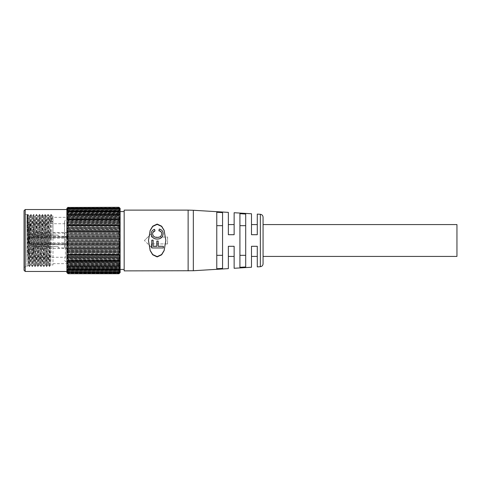 <?xml version="1.0" encoding="UTF-8"?>
<svg xmlns="http://www.w3.org/2000/svg" width="481" height="481" viewBox="0 0 481 481"><rect width="100%" height="100%" fill="white"/><g stroke="black" fill="none" stroke-linecap="round" stroke-linejoin="round"><path stroke-width="0.36" stroke-dasharray="2.4 1.8" d="M263.071 256.415L263.071 224.585L263.071 256.415M68.037 248.563L68.037 220.412L68.037 262.145L67.454 262.205C65.777 262.097 64.809 261.129 64.562 259.307L65.392 257.281L65.392 244.775C65.656 243.891 66.342 243.536 67.454 243.705L68.037 243.723L68.037 237.277L67.454 237.295C66.372 237.47 65.681 237.109 65.392 236.225L65.392 257.281L29.84 257.281L29.84 244.775L65.392 244.775M28.68 224.874L28.68 256.126A1.16 1.16 0 0 0 29.84 257.281L29.84 223.719A1.16 1.16 0 0 0 28.68 224.874L28.68 236.448A0.866 0.866 0 0 0 29.545 237.319L68.037 237.319L29.545 237.319A0.866 0.866 0 0 1 28.68 236.448L28.68 244.552A0.866 0.866 0 0 1 29.545 243.681L68.037 243.681L29.545 243.681A0.866 0.866 -90 0 0 28.68 244.552L29.84 244.775L29.84 243.681M29.84 237.319L29.84 236.225L28.68 236.448L29.84 237.025L29.84 243.975L28.68 244.552L28.68 256.126M251.497 224.585L251.497 234.71L257.281 234.71L251.497 234.71L251.497 224.585L251.497 234.71L257.281 234.71L257.281 224.585M228.349 224.585L228.349 234.71L234.133 234.71L228.349 234.71L228.349 224.585L228.349 234.71L234.133 234.71L234.133 224.585M124.17 211.562L124.17 269.438L124.17 211.562M120.124 211.562L120.124 269.438L120.124 211.562M119.703 263.678L118.963 264.977L118.963 266.131L68.037 266.131L68.037 264.977L67.298 263.678L119.703 263.678L120.124 262.392L66.877 262.392L66.877 237.68L67.298 239.033L119.703 239.033L120.124 237.68L120.124 270.593L120.124 240.5L120.124 244.396L66.877 244.396L67.298 245.827L119.703 245.827L120.124 244.396L120.124 250.938L66.877 250.938L67.298 252.381L119.703 252.381L120.124 250.938L120.124 257.028L66.877 257.028L67.298 258.423L119.703 258.423L118.963 259.758L68.037 259.758L67.298 258.423M120.124 210.407L120.124 240.5L120.124 210.407L119.541 210.407L119.541 270.593L119.541 210.407L120.124 209.824L120.124 271.176L120.124 209.824M120.124 270.593L119.541 270.593L120.124 271.176M118.963 240.127L118.963 241.883L68.037 241.883L68.037 240.127L118.963 240.127L119.703 239.033M67.298 223.412L68.037 222.078L118.963 222.078L119.703 223.412L67.298 223.412L66.877 224.819L120.124 224.819L120.124 237.68L66.877 237.68L120.124 237.578L119.703 236.153L67.298 236.153L66.877 237.578L66.877 230.988L120.124 230.988L119.703 229.545L67.298 229.545L68.037 228.241L118.963 228.241L119.703 229.545M25.21 271.464L25.21 209.536M66.877 240.5L66.877 271.464L66.877 240.5M24.05 270.304L24.05 210.696M26.942 238.173L26.942 214.574L26.948 242.827L27.423 214.959L28.211 262.361C28.307 266.197 28.403 265.945 28.505 261.61L29.684 216.047L31.151 264.971L32.582 216.047L34.043 264.971L35.474 216.047L36.935 264.971L38.366 216.047L39.827 264.971L41.258 216.047L42.725 264.971L44.156 216.047L45.617 264.971L47.048 216.047L48.509 264.971L49.802 217.526L49.958 216.029L50.283 221.717L51.19 220.514L52.459 221.717L52.152 216.047L50.691 264.971L49.567 221.717L49.26 216.047L49.086 217.526L47.799 264.971L46.35 216.029L44.901 264.971L43.458 216.029L42.009 264.971L40.56 216.029L39.117 264.971L37.668 216.029L36.219 264.971L34.776 216.029L33.327 264.971L31.878 216.029L30.435 264.971L29.004 216.047L26.942 261.183L26.942 214.454L26.942 240.5L26.942 214.466L25.21 214.454L24.05 213.299M67.298 229.545L66.877 230.988L66.877 219.33L120.124 219.33L119.703 218.025L67.298 218.025L68.037 216.715L118.963 216.715L119.703 218.025M51.551 220.514L51.245 214.472L51.07 216.047L49.796 266.528L48.353 214.472L46.904 266.528L45.454 214.472L43.993 266.546L42.562 214.472L41.101 266.546L39.67 214.472L38.221 266.528L36.772 214.472L35.329 266.528L33.88 214.472L32.744 260.486L32.431 266.528L32.263 264.953L30.97 214.454L29.527 266.546L28.078 214.454L26.942 266.534L28.349 265.127L28.505 261.61L28.505 228.204M52.459 221.717L50.283 221.717M52.988 238.432L52.988 216.053L52.988 240.5L52.988 217.346L68.037 217.352L68.037 238.432M52.134 216.029L52.988 216.029L52.988 238.311M67.298 213.624L68.037 212.398L118.963 212.398L119.703 213.624L67.298 213.624L66.877 214.773L120.124 214.773L120.124 224.819L119.703 223.412M65.392 246.753A2.892 1.076 180 0 0 64.562 247.505L64.562 221.693L65.392 223.719L29.84 223.719L29.84 236.225L65.392 236.225M33.309 227.711L33.309 234.656L33.309 227.711L29.84 227.711L29.84 234.656L28.68 235.233L28.68 227.128L28.68 235.233M33.309 234.656L29.84 234.656L29.84 227.711L28.68 227.128M33.309 231.241L33.309 238.185L33.309 231.241L29.84 231.241L29.84 238.185L28.68 238.762L28.68 230.664L28.68 238.762M33.309 238.185L29.84 238.185L29.84 231.241L28.68 230.664M33.309 242.815L33.309 249.759L33.309 242.815L29.84 242.815L29.84 249.759L28.68 250.336L28.68 242.238L28.68 250.336M33.309 249.759L29.84 249.759L29.84 242.815L28.68 242.238M33.309 246.344L33.309 253.289L33.309 246.344L29.84 246.344L29.84 253.289L28.68 253.872L28.68 245.767L28.68 253.872M33.309 253.289L29.84 253.289L29.84 246.344L28.68 245.767M33.309 243.975L29.84 243.975L29.84 237.025L33.309 237.025L33.309 243.975L33.309 237.025M119.835 271.801L67.166 271.801M67.214 271.825L119.787 271.825M67.093 208.994L119.907 208.994M119.865 208.976L67.136 208.976M68.037 273.713L67.298 272.673L119.703 272.673L120.124 272.024L120.124 272.613L66.877 272.613L120.076 272.661M67.298 208.489L66.877 209.175L66.877 208.387L120.124 208.381L66.877 208.387L67.298 208.02L119.703 208.02L120.124 209.175L119.703 208.489L67.298 208.489L68.037 207.576L118.963 207.576L119.703 208.489M119.703 272.673L118.963 273.557L68.037 273.557M66.919 272.661L66.877 272.005L120.124 272.005L66.877 272.024L67.298 272.673M119.703 208.02L118.963 207.576M68.037 207.576L118.963 207.365M68.037 207.365L67.298 208.02M119.703 270.965L120.124 270.057L120.124 272.005L119.703 272.12L67.298 272.12L66.877 272.005L66.877 270.057L67.298 270.965L119.703 270.965L118.963 272.03L68.037 272.03L67.298 270.965M120.124 272.005L118.963 272.547L68.037 272.547L68.037 272.03M68.037 272.547L66.877 272.005M118.963 272.03L118.963 272.547M66.877 209.175L120.124 209.199L66.877 209.175M120.124 270.057L66.877 270.015L120.124 270.057M67.298 210.401L66.877 211.333L66.877 209.199L67.298 209.133L119.703 209.133L120.124 209.199L120.124 211.333L119.703 210.401L67.298 210.401L68.037 209.307L118.963 209.307L119.703 210.401M119.703 267.917L120.124 266.799L120.124 270.015L66.877 270.015L66.877 266.799L67.298 267.917L119.703 267.917L118.963 269.132L68.037 269.132L67.298 267.917M120.124 270.015L68.037 269.985L68.037 269.132M68.037 269.985L66.877 270.015M119.703 209.133L118.963 208.736L118.963 209.307M68.037 209.307L68.037 208.736L118.963 208.736M68.037 208.736L67.298 209.133M118.963 269.132L118.963 269.985M66.877 211.333L120.124 211.381L66.877 211.333M120.124 266.799L66.877 266.739L120.124 266.799M67.298 218.025L66.877 219.33L66.877 214.839L67.298 215.362L119.703 215.362L120.124 214.839L66.877 214.839L66.877 211.381L120.124 211.381L120.124 214.773L119.703 213.624M68.037 212.398L68.037 211.496L120.124 211.381M66.877 211.381L68.037 211.496M119.703 258.423L120.124 257.028L120.124 262.313L119.703 261.556L67.298 261.556L66.877 262.313L120.124 262.313L120.124 266.739L119.703 266.252L67.298 266.252L66.877 266.739L66.877 262.392L67.298 263.678M118.963 266.131L119.703 266.252M67.298 266.252L68.037 266.131M118.963 211.496L118.963 212.398M118.963 264.977L68.037 264.977M119.703 215.362L118.963 215.524L118.963 216.715M68.037 216.715L68.037 215.524L118.963 215.524M68.037 215.524L67.298 215.362M118.963 259.758L118.963 261.165L68.037 261.165L68.037 259.758M118.963 261.165L119.703 261.556M67.298 261.556L68.037 261.165M28.68 250.078L28.68 250.793L28.68 250.078L28.102 250.078L28.102 250.793L28.68 250.793L28.102 250.793L28.102 250.078M120.124 219.414L66.877 219.414L67.298 220.208L119.703 220.208L120.124 219.414M66.877 256.932L120.124 256.932L119.703 255.94L67.298 255.94L66.877 256.932M68.037 243.723L68.037 237.277M28.102 241.215L28.102 242.983L28.102 241.215L28.68 241.215L28.68 242.683L28.102 242.683M28.102 242.64L28.102 240.915L28.102 242.941L28.68 242.64L28.68 242.009L28.102 241.991L28.68 242.009L28.68 240.915L28.102 240.915M28.102 240.013L28.102 238.883L28.102 240.013L28.68 240.013L28.102 240.013M28.102 240.199L28.102 238.582L28.102 241.414L28.102 240.211L28.68 240.199L28.102 240.199L28.68 240.211L28.68 238.582L28.102 238.582L28.68 238.582L28.68 240.199L28.102 239.911M28.102 229.726L28.102 228.824L28.102 229.726L28.68 229.726L28.102 229.726M28.102 231.457L28.102 229.912L28.102 231.457L28.102 230.327L28.102 231.457L28.68 231.457L28.102 231.457L28.68 231.457L28.68 229.912L28.102 229.912L28.102 230.507L28.68 230.507L28.68 231.157L28.102 231.157M28.102 240.999L28.102 240.434L28.102 240.999L28.68 240.999L28.68 239.875L28.102 239.875M28.102 251.431L28.102 251.094L28.68 251.431L28.102 251.431M28.102 250.811L28.102 249.777L28.102 250.811L28.68 251.094L28.102 250.793L28.68 250.793L28.68 249.777L28.102 249.777L28.68 249.777L28.68 250.811M28.102 251.605L28.102 252.044L28.102 251.304L28.68 251.605L28.68 252.044L28.68 251.304L28.102 251.304M28.102 252.844L28.102 251.341L28.102 252.844L28.68 252.844L28.68 252.05L28.102 252.044L28.102 252.543L28.102 252.056L28.68 252.05L28.68 252.543L28.102 252.543M28.102 241.985L28.68 241.985M28.68 242.683L28.102 242.983M28.68 242.983L28.68 241.215M28.68 240.915L28.68 242.021L28.102 242.021M28.68 242.021L28.68 242.941L28.102 242.941M28.68 242.941L28.68 242.64M28.102 238.883L28.68 238.883L28.102 238.883L28.68 238.883L28.68 240.013L28.68 238.883L28.102 238.883M28.68 229.527L28.102 229.425L28.68 229.425L28.68 228.824L28.102 228.824L28.68 228.824L28.68 229.527L28.102 229.527M28.102 230.327L28.68 230.327L28.68 231.457L28.68 230.772L28.102 230.772M28.102 229.912L28.68 229.912L28.68 230.507M28.68 231.157L28.68 230.712L28.102 230.712M28.68 230.712L28.68 230.255L28.102 230.255M28.68 230.255L28.102 229.954M28.68 229.954L28.68 230.724L28.102 230.724M28.68 230.724L28.68 231.457M28.68 230.772L28.68 230.327M28.68 239.875L28.68 240.626L28.102 240.62L28.68 240.62L28.102 240.626L28.68 240.626L28.68 241.113L28.102 241.113M28.68 240.175L28.102 240.175M28.68 241.113L28.68 240.644L28.102 240.644M28.68 240.644L28.102 240.434M28.68 240.434L28.102 240.476M28.68 240.476L28.102 240.518M28.68 240.518L28.68 240.999M28.68 239.911L28.68 240.211M28.68 241.3L28.68 240.62L28.68 241.3L28.102 241.3M28.68 240.975L28.102 240.975M28.68 241.414L28.102 241.414M28.102 251.094L28.68 251.431L28.102 251.094M28.68 251.304L28.68 251.605M28.68 252.543L28.68 252.056L28.102 252.056M28.68 252.056L28.68 251.641L28.102 251.641M28.68 251.641L28.102 251.341M28.68 251.341L28.102 251.563M28.68 251.563L28.68 252.729L28.102 252.729L28.68 252.729L28.68 251.816L28.102 251.816M28.68 251.816L28.102 251.707M28.68 251.707L28.68 252.14L28.102 252.14M28.68 252.14L28.68 252.844M119.703 220.208L118.963 220.641L118.963 222.078M68.037 222.078L68.037 220.641L118.963 220.641M68.037 220.641L67.298 220.208M119.703 252.381L118.963 253.691L118.963 255.285L68.037 255.285L68.037 253.691L67.298 252.381M118.963 255.285L119.703 255.94M67.298 255.94L68.037 255.285M118.963 253.691L68.037 253.691M68.037 232.437L68.037 218.855L67.454 218.795C66.306 218.428 65.338 219.39 64.562 221.693L64.562 233.495A2.892 1.076 0 0 1 67.454 232.413M120.124 224.91L66.877 224.91L67.298 225.938L119.703 225.938L120.124 224.91M66.877 250.835L120.124 250.835L119.703 249.645L67.298 249.645L66.877 250.835M68.037 240.5L68.037 263.63L68.037 240.5M52.988 242.568L52.988 263.654L68.037 263.648L68.037 242.568M119.703 225.938L118.963 226.623L118.963 228.241M68.037 228.241L68.037 226.623L118.963 226.623M68.037 226.623L67.298 225.938M119.703 245.827L118.963 247.054L118.963 248.767L68.037 248.767L68.037 247.054L67.298 245.827M118.963 248.767L119.703 249.645M67.298 249.645L68.037 248.767M52.988 242.689L52.988 264.971L50.691 264.971M118.963 247.054L68.037 247.054M24.05 267.701L25.21 266.546L26.942 266.546L26.942 240.5L27.7 214.472L27.423 214.959L26.942 214.466M27.7 214.472L29.161 266.546L30.598 214.472L32.059 266.546L33.49 214.472L34.951 266.546L36.382 214.472L37.843 266.546L39.28 214.472L40.741 266.546L42.172 214.472L43.633 266.546L45.064 214.472L46.525 266.546L47.956 214.472L49.405 266.528L50.709 216.047L50.866 214.454L51.19 220.514M49.417 266.546L50.703 264.953M47.974 214.454L49.26 216.047M46.525 266.546L47.811 264.953M45.082 214.454L46.368 216.047M37.843 266.546L39.129 264.953M36.4 214.454L37.686 216.047M34.951 266.546L36.237 264.953M32.582 216.047L33.868 214.454L34.788 216.047M26.942 266.546L26.942 243.524M120.124 231.09L66.877 231.09L67.298 232.311L119.703 232.311L120.124 231.09M66.877 244.288L120.124 244.288L119.703 242.953L67.298 242.953L66.877 244.288M119.703 232.311L118.963 233.219L118.963 234.938L119.703 236.153M118.963 234.938L68.037 234.938L68.037 233.219L118.963 233.219M68.037 233.219L67.298 232.311M118.963 241.883L119.703 242.953M67.298 242.953L68.037 241.883M68.037 234.938L67.298 236.153M67.298 239.033L68.037 240.127M158.898 230.796L159.283 229.046M159.283 229.263C161.736 229.84 163.023 231.337 163.137 233.766M151.262 233.796C151.323 231.583 152.447 230.165 154.629 229.539L154.978 231.072M152.597 233.742L152.597 233.874C152.946 236.333 154.449 237.524 157.107 237.446C159.812 237.578 161.382 236.399 161.802 233.916L161.802 233.784M163.366 247.949L151.792 247.805L151.792 240.163L153.126 240.163L153.126 246.32M156.836 241.053L156.836 246.32M158.171 246.32L158.171 241.053M163.366 246.212L163.366 247.805M167.58 243.897L151.371 243.897L167.58 243.963L167.58 237.037L151.371 237.037L167.58 237.103M151.371 247.252L144.426 240.5L151.371 247.384L151.371 243.897M151.371 237.037L151.371 233.616L144.426 240.5L151.371 233.748L151.371 237.103M124.17 270.881L124.17 210.119M151.371 247.384L151.371 243.963M167.58 243.963L167.58 237.037M245.707 255.327L245.707 214.039L245.707 255.327L239.923 255.327L239.923 213.684L239.923 225.673L245.707 225.673M239.923 267.316L239.923 255.327L239.923 267.316L245.707 266.961L245.707 214.039L239.923 213.684L239.923 267.316M222.559 255.327L222.559 268.38L222.559 255.327L216.769 255.327L216.769 212.265L216.769 225.673L222.559 225.673L222.559 212.62L222.559 255.327L222.559 225.673M222.559 212.62L216.769 212.265L216.769 268.735L222.559 268.38L222.559 212.62M216.769 225.673L216.769 255.327M239.923 225.673L239.923 255.327M234.133 256.415L234.133 246.29L234.133 256.415L234.133 246.29L228.349 246.29L234.133 246.29L228.349 246.29L228.349 256.415M257.281 256.415L257.281 246.29L257.281 256.415L257.281 246.29L251.497 246.29L257.281 246.29L251.497 246.29L251.497 256.415M456.95 224.585L456.95 256.415M68.037 232.473L68.037 236.953L33.309 236.953L33.309 232.473L68.037 232.473L68.037 236.953M68.037 236.273L58.195 236.273L58.195 235.041L35.047 235.041L35.047 233.153L68.037 233.153M33.309 232.473L33.309 236.953M58.195 236.273L58.195 235.119L35.047 235.119L35.047 233.153M68.037 244.047L68.037 248.527L33.309 248.527L33.309 244.047L68.037 244.047L68.037 248.527M68.037 247.847L58.195 247.847L58.195 246.615L35.047 246.615L35.047 244.727L68.037 244.727M33.309 244.047L33.309 248.527M58.195 247.847L58.195 246.693L35.047 246.693L35.047 244.727M260.353 266.708L260.353 214.292M188.125 270.881L188.125 210.119M193.326 270.731L193.326 210.269M65.392 234.247A2.892 1.076 0 0 1 64.562 233.495L64.562 247.505A2.892 1.076 180 0 0 67.454 248.587M67.298 269.384L119.703 269.384M119.703 211.171L67.298 211.171M67.298 271.867L119.703 271.867M119.703 208.88L67.298 208.88M67.298 272.98L119.703 272.98M119.655 273.028L67.346 273.028M119.703 207.972L67.298 207.972M29.545 237.319L29.545 243.681M68.037 238.185L28.68 238.185M68.037 242.815L28.68 242.815M49.242 216.029L49.958 216.029M28.986 216.029L29.702 216.029M31.878 216.029L32.594 216.029M34.776 216.029L35.492 216.029M37.668 216.029L38.384 216.029M40.56 216.029L41.276 216.029M43.458 216.029L44.168 216.029M46.35 216.029L47.066 216.029M30.435 264.971L31.151 264.971M33.327 264.971L34.043 264.971M36.219 264.971L36.935 264.971M39.117 264.971L39.827 264.971M42.009 264.971L42.725 264.971M44.901 264.971L45.617 264.971M47.799 264.971L48.509 264.971M67.19 269.372L119.805 269.372M67.16 211.195L119.841 211.195M66.979 271.741L120.016 271.741M66.955 209.037L120.04 209.037M66.931 271.963L120.064 271.963M66.955 209.259L120.046 209.259M67.13 269.805L119.871 269.805M67.166 211.628L119.829 211.628M28.337 265.127L29.527 266.546M29.684 216.047L30.97 214.454M31.133 264.953L32.419 266.546M34.025 264.953L34.939 266.528M35.474 216.047L36.382 214.472M36.923 264.953L37.831 266.528M38.366 216.047L39.652 214.454M39.815 264.953L41.101 266.546M41.258 216.047L42.544 214.454M42.707 264.953L43.993 266.546M44.156 216.047L45.064 214.472M45.599 264.953L46.513 266.528M47.048 216.047L47.956 214.472M48.497 264.953L49.405 266.528M49.94 216.047L51.226 214.454M51.245 214.472L52.152 216.047M44.011 266.528L44.919 264.953M42.562 214.472L43.47 216.047M41.113 266.528L42.027 264.953M39.67 214.472L40.578 216.047M32.431 266.528L33.345 264.953M30.988 214.472L31.896 216.047M29.539 266.528L30.447 264.953M28.096 214.472L29.004 216.047M28.078 214.454L27.718 214.454"/><path stroke-width="0.72" d="M263.071 240.5L263.071 263.816L263.071 240.5M260.353 214.292L260.353 266.708C262.007 266.45 262.915 265.488 263.071 263.816L263.071 217.184C262.915 215.512 262.007 214.55 260.353 214.292L257.281 214.111L257.281 234.71L251.497 234.71L251.497 213.762L234.133 212.722L234.133 234.71L228.349 234.71L228.349 212.374L193.326 210.269L193.326 270.731L228.349 268.626L228.349 246.29L234.133 246.29L234.133 268.278L234.133 256.415L228.349 256.415L228.349 268.626M157.161 256.914L152.681 254.786L150.168 250.595L148.479 240.5L150.18 230.375L152.699 226.196L157.161 224.068L161.64 226.196L164.147 230.393L165.843 240.5L164.153 250.601L161.634 254.798L157.161 256.914M157.161 256.601L152.711 254.545L150.18 250.427L148.479 240.494L150.186 230.561L152.718 226.449L157.161 224.38L161.616 226.443L164.141 230.561L165.843 240.494L164.141 250.433L161.604 254.557L157.161 256.601M263.071 256.415L456.95 256.415L456.95 224.585L263.071 224.585M216.769 212.265L222.559 212.62L222.559 268.38L216.769 268.735L216.769 212.265M239.923 213.684L245.707 214.039L245.707 266.961L239.923 267.316L239.923 213.684M251.497 267.238L251.497 246.29L257.281 246.29L257.281 266.889L257.281 256.415L251.497 256.415L251.497 267.238L234.133 268.278M260.353 266.708L257.281 266.889M188.125 270.881L188.125 210.119L124.17 210.119L124.17 270.881L193.326 270.731M251.497 213.762L251.497 224.585L257.281 224.585L257.281 214.111M228.349 212.374L228.349 224.585L234.133 224.585L234.133 212.722M124.17 211.562L120.124 211.562M124.17 269.438L120.124 269.438M25.21 271.464L24.05 270.304L24.05 210.696L25.21 209.536L25.21 271.464L66.877 271.464M67.298 238.047L66.877 236.712L66.877 243.32L67.298 241.967L119.703 241.967L120.124 243.32L66.877 243.422L120.124 243.422L120.124 236.712L119.703 238.047L67.298 238.047L68.037 239.117L68.037 240.873L118.963 240.873L118.963 239.117L119.703 238.047M68.037 239.117L118.963 239.117M119.703 241.967L118.963 240.873M68.037 240.873L67.298 241.967M119.703 248.689L120.124 249.91L120.124 243.422L119.703 244.847L67.298 244.847L66.877 243.422L66.877 249.91L67.298 248.689L119.703 248.689L118.963 247.781L68.037 247.781L67.298 248.689M118.963 247.781L118.963 246.062L68.037 246.062L68.037 247.781M118.963 246.062L119.703 244.847M67.298 244.847L68.037 246.062M66.877 236.712L120.124 236.604L66.877 236.712M120.124 249.91L66.877 250.012L120.124 249.91M67.298 231.355L66.877 230.165L66.877 236.604L67.298 235.173L119.703 235.173L120.124 236.604L120.124 230.165L119.703 231.355L67.298 231.355L68.037 232.233L118.963 232.233L119.703 231.355M119.703 235.173L118.963 233.946L118.963 232.233M68.037 232.233L68.037 233.946L118.963 233.946M68.037 233.946L67.298 235.173M119.703 255.062L120.124 256.09L120.124 250.012L119.703 251.455L67.298 251.455L66.877 250.012L66.877 256.09L67.298 255.062L119.703 255.062L118.963 254.377L68.037 254.377L67.298 255.062M118.963 254.377L118.963 252.759L68.037 252.759L68.037 254.377M118.963 252.759L119.703 251.455M67.298 251.455L68.037 252.759M66.877 230.165L120.124 230.062L66.877 230.165M120.124 256.09L66.877 256.181L120.124 256.09M67.298 225.06L66.877 224.068L66.877 230.062L67.298 228.619L119.703 228.619L120.124 230.062L120.124 224.068L119.703 225.06L67.298 225.06L68.037 225.715L118.963 225.715L119.703 225.06M119.703 228.619L118.963 227.309L118.963 225.715M68.037 225.715L68.037 227.309L118.963 227.309M68.037 227.309L67.298 228.619M119.703 260.792L120.124 261.586L120.124 256.181L119.703 257.588L67.298 257.588L66.877 256.181L66.877 261.586L67.298 260.792L119.703 260.792L118.963 260.359L68.037 260.359L67.298 260.792M118.963 260.359L118.963 258.922L68.037 258.922L68.037 260.359M118.963 258.922L119.703 257.588M67.298 257.588L68.037 258.922M66.877 224.068L120.124 223.972L66.877 224.068M67.298 219.444L66.877 218.687L66.877 223.972L67.298 222.577L119.703 222.577L120.124 223.972L120.124 218.687L119.703 219.444L67.298 219.444L68.037 219.835L118.963 219.835L119.703 219.444M120.124 261.586L66.877 261.67L120.124 261.586M119.703 222.577L118.963 221.242L118.963 219.835M68.037 219.835L68.037 221.242L118.963 221.242M68.037 221.242L67.298 222.577M119.703 265.638L120.124 266.161L120.124 261.67L119.703 262.975L67.298 262.975L66.877 261.67L66.877 266.161L67.298 265.638L119.703 265.638L67.298 265.638M118.963 265.476L118.963 264.285L68.037 264.285L68.037 265.476M118.963 264.285L119.703 262.975M67.298 262.975L68.037 264.285M66.877 218.687L120.124 218.608L66.877 218.687M67.298 214.748L66.877 214.261L66.877 218.608L67.298 217.322L119.703 217.322L120.124 218.608L120.124 214.261L119.703 214.748L67.298 214.748L119.703 214.748M120.124 266.161L66.877 266.227L120.124 266.161M119.703 217.322L118.963 216.023L118.963 214.869M68.037 214.869L68.037 216.023L118.963 216.023M68.037 216.023L67.298 217.322M68.037 269.504L120.124 269.619L120.124 266.227L119.703 267.376L67.298 267.376L66.877 266.227L66.877 269.619L68.037 269.504L68.037 268.602L118.963 268.602L119.703 267.376M67.298 267.376L68.037 268.602M66.877 214.261L120.124 214.201L66.877 214.261M118.963 269.504L118.963 268.602M68.037 211.015L66.877 210.985L66.877 214.201L67.298 213.083L119.703 213.083L120.124 214.201L120.124 210.985L68.037 211.015L68.037 211.868L118.963 211.868L118.963 211.015M119.703 269.384L67.298 269.384M119.703 213.083L118.963 211.868M68.037 211.868L67.298 213.083M66.877 269.619L120.124 269.619M68.037 272.264L118.963 272.264L120.124 271.801L120.124 269.667L119.703 270.599L67.298 270.599L66.877 269.667L66.877 271.801L68.037 272.264L68.037 271.693L118.963 271.693L119.703 270.599M67.298 270.599L68.037 271.693M67.298 211.171L119.703 211.171M118.963 272.264L118.963 271.693M120.124 210.985L66.877 210.985M68.037 208.453L66.877 208.994L66.877 210.943L67.298 210.035L119.703 210.035L120.124 210.943L120.124 208.994L118.963 208.453L68.037 208.453L68.037 208.97L118.963 208.97L118.963 208.453M119.703 210.035L118.963 208.97M68.037 208.97L67.298 210.035M66.877 271.801L67.214 271.825M119.787 271.825L120.124 271.801M68.037 273.635L118.963 273.635L120.124 272.613L120.124 271.825L119.703 272.511L67.298 272.511L66.877 271.825L66.877 272.613L68.037 273.635L118.963 273.424L119.703 272.511M67.298 272.511L68.037 273.424M68.037 207.287L66.877 208.381L66.877 208.976L67.298 208.327L119.703 208.327L120.124 208.976L120.124 208.381L118.963 207.287L68.037 207.443L118.963 207.287M119.703 208.327L118.963 207.443M68.037 207.443L67.298 208.327M66.877 272.613L67.298 273.028L66.877 272.619M67.346 273.028L68.037 273.713L118.963 273.713L119.655 273.028M120.076 208.339L119.703 207.972M67.298 207.972L66.919 208.339M163.137 233.634C163.035 231.181 161.748 229.647 159.283 229.046L158.898 230.603C160.72 230.952 161.682 232.016 161.802 233.784C161.4 236.309 159.836 237.506 157.107 237.386C154.425 237.452 152.922 236.237 152.597 233.742C152.657 232.239 153.451 231.289 154.978 230.892L154.629 229.329C152.429 229.984 151.311 231.427 151.262 233.664C151.581 237.133 153.529 238.925 157.113 239.045C160.84 238.985 162.849 237.181 163.137 233.634L163.137 233.766C162.819 237.271 160.81 239.039 157.113 239.075C153.565 238.985 151.611 237.229 151.262 233.796L151.262 233.664M158.171 241.065L158.171 246.32L163.366 246.32L163.366 247.949L151.792 247.949L151.792 240.157L153.126 240.157L153.126 246.32L156.836 246.32L156.836 241.053L158.171 241.053L156.836 241.065M154.978 230.892L152.946 232.437M161.802 233.916C161.67 232.167 160.708 231.127 158.898 230.796L158.898 230.603M153.126 246.212L156.836 246.212M163.366 246.32L158.171 246.212M239.923 255.327L245.707 255.327M245.707 225.673L239.923 225.673M216.769 255.327L222.559 255.327M222.559 225.673L216.769 225.673M157.161 224.068L157.161 224.38M25.21 209.536L66.877 209.536M188.125 210.119L193.326 210.269"/></g></svg>
